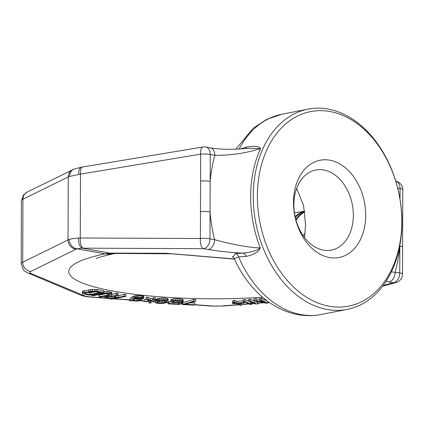<?xml version="1.0" encoding="UTF-8"?>
<svg xmlns="http://www.w3.org/2000/svg" width="424" height="424" viewBox="0 0 424 424"><rect width="100%" height="100%" fill="white"/><g stroke="black" fill="none" stroke-linecap="round" stroke-linejoin="round"><path stroke-width="0.64" d="M400.007 199.179L400.044 188.548A8.745 1.638 0.2 0 1 402.8 189.751A8.745 8.745 0 0 0 395.778 181.149A8.745 5.883 -79.8 0 1 400.044 188.548L397.712 188.129M240.191 148.983L246.588 147.154C254.522 145.692 259.181 146.163 260.575 148.559C255.741 150.001 238.686 155.624 214.857 155.295L210.262 154.469L210.166 181.382L209.97 238.839L214.56 239.661A8.745 5.883 100.2 0 1 208.03 249.498C221.105 251.538 232.76 252.741 242.994 253.112L235.352 253.563L233.03 256.939M205.815 147.038A8.745 8.745 0 0 0 202.836 147.017A8.745 3.397 -99.4 0 0 200.679 154.14A8.745 1.638 -179.8 0 1 210.262 154.469A8.745 5.883 -79.8 0 0 205.815 147.038L210.41 147.859A8.745 5.883 -79.8 0 1 214.857 155.295A131.18 93.932 -101.1 0 0 210.166 181.382A8.745 1.638 -179.8 0 0 200.584 181.053L200.478 211.592A8.745 1.638 -179.8 0 1 210.06 211.926A131.18 93.932 -101.1 0 0 214.56 239.661C238.368 246.296 255.396 248.024 260.225 247.812C257.389 250.478 251.644 252.243 242.994 253.112A5.83 4.028 -93.4 0 1 246.206 256.398L238.585 256.907L234.207 258.576L232.426 256.493M247.828 148.326L260.575 148.559A102.025 73.055 -101.1 0 0 250.648 196.434A102.025 73.055 -101.1 0 0 260.225 247.812C258.81 251.819 254.135 254.686 246.206 256.398M307.983 109.143A102.025 73.055 78.9 0 1 401.926 222.616A102.025 73.055 -101.1 0 1 347.214 309.393A102.025 73.055 -101.1 0 1 253.266 195.92A102.025 73.055 78.9 0 1 307.983 109.143L281.875 114.257A102.025 73.055 78.9 0 0 239.109 149.047M107.516 298.364L91.303 297.155C83.989 296.53 81.318 295.449 80.443 295.04L27.852 272.998L24.82 271.228L23.299 269.706L21.2 263.776A23.32 4.367 0.2 0 1 22.711 262.233L68.031 239.958A23.32 4.367 0.2 0 1 69.319 239.433C71.508 238.696 74.592 238.235 78.573 238.06L80.258 238.002A8.745 3.652 90.2 0 0 83.305 248.167L203.435 248.671A8.745 5.883 100.2 0 0 209.97 238.839A8.745 1.638 -179.8 0 0 200.382 238.505A8.745 3.652 -89.8 0 0 203.435 248.671L208.03 249.498M262.578 297.224A142.84 26.765 0.2 0 1 94.033 286.841A142.84 26.765 0.2 0 1 105.051 253.87L111.751 253.112L165.842 253.271L234.371 258.932M385.994 281.425L393.218 282.75L383.174 285.485M235.352 253.563A5.83 4.033 -93.4 0 1 238.585 256.907A102.025 73.055 -101.1 0 0 321.106 314.507C309.674 316.67 298.326 315.721 287.048 311.656C279.617 308.948 272.606 305.063 266.018 299.996C252.593 289.518 241.993 275.711 234.207 258.576M391.352 271.864L399.752 272.918L399.864 245.247M402.503 274.121A8.745 1.638 0.2 0 0 399.752 272.918A8.745 5.883 100.2 0 1 393.218 282.75A8.745 8.141 -105.2 0 0 396.058 282.527A8.745 8.745 0 0 0 402.503 274.121L402.8 189.751M402.599 247.208A8.745 1.638 0.2 0 0 399.843 246.005A131.18 93.932 -101.1 0 1 395.157 272.091A8.745 5.883 100.2 0 1 388.628 281.923M401.798 221.842A99.11 70.972 78.9 0 0 329.936 111.523A99.11 70.972 78.9 0 0 257.389 195.909A99.11 70.972 -101.1 0 0 329.252 306.234A99.11 70.972 -101.1 0 0 401.798 221.842M365.695 215.36A49.555 35.484 78.9 0 0 329.761 160.198A49.555 35.484 78.9 0 0 293.493 202.396A49.555 35.484 78.9 0 0 329.421 257.553A49.555 35.484 78.9 0 0 365.695 215.36M353.335 215.387A40.81 29.224 78.9 0 0 315.758 170.003A40.81 29.224 78.9 0 0 293.869 204.713A40.81 29.224 -101.1 0 0 331.451 250.102A40.81 29.224 -101.1 0 0 353.335 215.387M304.522 237.504L305.566 224.747L303.563 205.417L296.668 188.404M305.11 233.29L303.059 235.49M69.319 239.433A8.745 7.563 71 0 0 76.988 248.83L82.256 248.167L110.261 253.197A40.81 28.35 86.6 0 0 115.238 253.526L116.589 253.446A40.81 27.936 86.8 0 0 116.605 253.446L171.63 253.812L234.446 259.101M78.573 238.06A8.745 4.277 89.5 0 0 82.256 248.167L83.305 248.167M200.478 211.592L200.382 238.505L80.258 238.002L80.481 174.132L69.541 176.437A8.745 7.563 -109 0 1 74.391 168.975L27.253 191.998L23.559 194.87L21.417 200.78A23.32 4.367 -179.8 0 1 22.933 199.243A8.745 8.035 -116.2 0 1 27.253 191.998M149.179 301.077L148.957 302.98L150.61 303.059L155.285 299.349L153.626 299.27L152.534 300.139L150.382 300.457L148.002 299.005L146.015 298.909L149.089 300.643L144.155 301.496L146.142 301.591L151.94 300.611L148.957 302.98M155.285 299.349L155.29 297.632L153.636 297.553L152.539 298.422L150.388 298.74L148.008 297.288L146.02 297.192L146.015 298.909M146.757 299.328L144.165 299.779L144.155 301.496M125.854 296.408L124.37 296.137L118.121 297.362L113.913 296.604L118.174 295.024L116.441 294.717L111.83 296.456L107.171 296.625L104.892 297.441L105.931 298.077L111.878 299.143L125.854 296.408L125.864 294.685L124.375 294.42L118.132 295.645L117.035 295.449M118.174 295.024L118.179 293.307L116.446 292.995L111.443 294.722M106.228 293.694L98.999 295.115L98.993 296.832L100.483 297.097L110.94 294.956L111.83 294.224L110.494 293.647L106.382 293.244L102.518 293.445L91.563 295.496L93.047 295.761L103.705 293.768L108.708 293.996L109.551 294.484L108.215 295.024L98.993 296.832M111.83 294.224L111.841 292.507L111.443 292.21L107.972 291.585L103.562 291.638M103.557 292.401L103.562 290.684L97.615 289.619L92.315 289.444L84.434 290.71L82.5 291.368L82.293 293.498L83.634 294.071L89.581 295.141L103.557 292.401L97.61 291.336L92.31 291.166L84.429 292.428L82.495 293.085L82.293 293.498M254.008 300.849L250.107 299.18L248.506 299.307L248.501 301.024L255.55 304.045L257.951 303.854L255.656 300.839L265.954 303.224L268.355 303.033L261.306 300.012L259.705 300.134L265.254 302.519L255.969 300.431L253.838 300.6L255.651 303.277L250.102 300.897L248.501 301.024M257.951 303.854L257.956 302.137L257.246 301.204M266.966 300.717L261.311 298.289L259.711 298.416L259.705 300.134M259.711 299.551L255.979 298.713L253.844 298.883L253.838 300.6M250.738 301.983L244.77 299.598L243.169 299.726L243.164 301.443L250.213 304.469L251.814 304.342L252.365 303.764L251.167 303.25L250.616 303.828L244.765 301.321L243.164 301.443M195.671 301.268L195.676 299.551L193.694 299.455L182.399 302.847L182.394 304.565L194.309 305.132L194.807 304.734L184.875 304.262L195.671 301.268L193.683 301.173L182.394 304.565M194.807 304.734L194.812 303.017L190.159 302.8M183.221 301.681L183.226 299.959L182.368 299.254L177.471 298.687L173.761 298.846L171.211 299.476L170.814 299.789L170.808 301.506L171.566 302.296L172.923 302.609L180.173 302.704L178.584 303.966L168.985 303.51L168.487 303.907L179.744 304.437L182.331 302.386L174.98 302.376L172.96 302.026L172.563 301.506L174.349 300.923L176.967 300.796L183.221 301.681L182.362 300.971L175.711 300.404L172.367 300.828L170.808 301.506M170.957 301.888L168.991 301.793L168.492 302.185L168.487 303.907M168.127 301.13L167.835 298.814L165.784 298.215L161.809 298.024L158.565 298.374L156.048 299.254L154.988 300.377L155.279 302.694L157.331 303.293L161.306 303.478L164.549 303.134L167.067 302.248L167.962 301.538L167.83 300.531L163.892 299.757L158.56 300.091L156.043 300.976L154.983 302.095M243.169 300.812L236.735 301.305L234.636 300.404L233.03 300.531L233.025 302.248L235.124 303.149L232.458 303.361L233.359 303.743L236.025 303.536L240.074 305.269L241.675 305.142L244.028 302.9L243.132 302.513L236.725 303.022L234.626 302.121L233.025 302.248M233.03 301.596L232.463 301.639L232.458 303.361M143.763 298.469L143.704 296.249L143.01 295.963L139.003 295.523L135.293 295.682L132.977 296.408L129.596 299.09L129.59 300.807L131.244 300.886L131.843 300.409L132.998 300.886L137.636 301.104L141.377 300.362L142.241 299.402L140.62 298.74L135.982 298.517L133.83 298.835L135.887 297.759L140.588 297.648L141.711 297.871L142.109 298.39L143.763 298.469L143.699 297.966L142.21 297.478L135.288 297.399L132.972 298.125L129.59 300.807M95.681 291.67L89.883 292.804L87.519 292.38M165.408 300.431L161.475 301.353L157.707 301.077M137.811 298.941L135.224 298.936M148.008 297.288L148.002 299.005M150.388 298.74L150.382 300.457M152.539 298.422L152.534 300.139M153.636 297.553L153.626 299.27M111.634 296.869L116.34 297.712L111.878 298.586L106.726 297.547L108.359 296.948L111.634 296.869M89.877 294.526L84.726 293.488L84.97 292.973L85.913 292.698L93.201 291.548L100.287 292.486L89.877 294.526L89.883 292.804M242.162 303.049L240.477 304.628L237.626 303.409L242.162 303.049M165.508 302.095L161.47 303.07L158.157 302.916L156.636 302.174L158.528 300.674L161.639 300.155L165.742 300.515L166.473 301.051L165.508 302.095L165.514 300.457M132.341 300.017L133.332 299.227L135.484 298.915L139.459 299.1L140.418 299.731L139.194 300.425L136.708 300.727L133.496 300.489L132.341 300.017M118.132 295.645L118.121 297.362M124.375 294.42L124.37 296.137M104.898 296.233L104.892 297.441M105.343 296.148L105.338 297.076M105.984 296.021L105.984 296.858M107.177 295.788L107.171 296.625M108.316 295.565L108.311 296.493M110.251 295.141L110.245 296.392M111.835 294.738L111.83 296.456M116.446 292.995L116.441 294.717M107.171 297.224L107.171 297.738M111.883 296.911L111.878 298.586M100.785 292.947L100.78 293.689M91.563 294.749L91.563 295.496M102.518 292.608L102.518 293.445M104.209 291.579L104.203 293.297M106.387 291.526L106.382 293.244M107.972 291.585L107.966 293.307M109.509 291.749L109.503 293.472M110.5 291.929L110.494 293.647M111.443 292.21L111.438 293.927M108.215 293.906L108.215 295.024M109.159 294.15L109.153 294.749M82.5 291.368L82.495 293.085M83.194 291.044L83.189 292.767M84.434 290.71L84.429 292.428M88.897 289.836L88.886 291.553M90.63 289.592L90.625 291.309M92.315 289.444L92.31 291.166M94.494 289.391L94.488 291.108M96.078 289.454L96.073 291.171M97.615 289.619L97.61 291.336M85.42 292.841L85.415 293.721M84.726 293.138L84.726 293.488M250.107 299.18L250.102 300.897M255.979 298.713L255.969 300.431M261.311 298.289L261.306 300.012M268.36 301.734L268.355 303.033M244.77 299.598L244.765 301.321M250.621 302.111L250.616 303.828M251.167 302.169L251.167 303.25M252.37 302.683L252.365 303.764M244.033 301.819L244.028 302.9M234.636 300.404L234.626 302.121M236.735 301.305L236.725 303.022M243.138 300.796L243.132 302.513M240.482 303.181L240.477 304.628M182.892 302.455L182.887 304.172M193.694 299.455L193.683 301.173M180.014 301.014L180.009 302.28M178.393 300.865L178.387 302.455M182.331 301.639L182.331 302.386M168.991 301.793L168.985 303.51M178.589 302.831L178.584 303.966M171.211 299.476L171.206 301.194M172.372 299.111L172.367 300.828M173.761 298.846L173.755 300.563M175.716 298.687L175.711 300.404M177.471 298.687L177.465 300.404M179.458 298.777L179.453 300.499M181.011 298.936L181.006 300.653M182.368 299.254L182.362 300.971M182.967 299.614L182.956 301.332M172.595 301.48L172.595 301.761M172.96 301.279L172.96 302.026M173.755 301.051L173.755 302.233M174.985 300.865L174.98 302.376M176.972 300.796L176.967 302.471M155.152 299.964L155.147 301.687M156.048 299.254L156.043 300.976M156.875 298.878L156.869 300.595M157.505 298.655L157.5 300.377M158.565 298.374L158.56 300.091M159.859 298.183L159.853 299.901M161.809 298.024L161.804 299.741M163.897 298.04L163.892 299.757M165.784 298.215L165.779 299.932M167.141 298.528L167.136 300.245M167.835 298.814L167.83 300.531M168.1 299.159L168.095 300.876M164.586 300.833L164.581 302.55M166.208 300.86L166.208 301.538M157.368 301.316L157.368 302.709M158.168 301.194L158.157 302.916M159.721 301.353L159.716 303.07M161.475 301.353L161.47 303.07M162.668 301.241L162.662 302.959M143.704 296.249L143.699 297.966M134.36 298.411L134.36 298.692M135.224 297.955L135.219 298.565M135.987 297.749L135.982 298.517M137.408 297.569L137.408 298.501M139.395 297.595L139.395 298.597M140.62 297.659L140.62 298.74M141.415 297.812L141.409 298.941M142.109 298.39L142.109 299.227M142.241 298.395L142.241 299.402M132.977 296.408L132.972 298.125M134.334 295.888L134.328 297.606M135.293 295.682L135.288 297.399M136.486 295.57L136.48 297.288M137.577 295.539L137.572 297.256M139.003 295.523L138.998 297.24M140.991 295.618L140.985 297.335M142.215 295.756L142.21 297.478M143.01 295.963L143.005 297.68M132.707 299.726L132.701 300.287M133.502 299.19L133.496 300.489M134.726 298.984L134.721 300.632M136.714 299.01L136.708 300.727M138.24 298.962L138.229 300.632M139.199 299.068L139.194 300.425M139.825 299.196L139.819 300.203M78.795 174.375A8.745 4.007 -100.8 0 1 81.376 167.236L74.396 168.975M210.41 147.859C221.005 149.619 233.507 149.767 247.923 148.315L247.907 148.321M304.697 211.719A40.81 29.807 70.9 0 0 295.804 219.462M401.782 215.927A8.745 1.638 0.2 0 1 402.705 216.664M111.751 253.112A40.81 27.936 86.8 0 0 116.589 253.446M268.943 302.148L268.355 302.195M263.299 302.609L257.951 303.043M253.96 303.367L252.365 303.494M248.644 303.796L242.576 304.289M238.548 304.618L222.77 305.895A14.575 2.73 0.2 0 1 211.618 305.921L194.807 304.671M238.913 304.771L223.506 306.022A8.745 3.535 -94.6 0 1 222.77 305.895M304.633 211.263A40.81 28.493 79.5 0 0 295.104 216.537M69.541 176.437A23.32 4.367 -179.8 0 0 68.248 176.962L68.031 239.958A8.745 8.035 63.8 0 0 76.177 249.158A14.575 2.73 0.2 0 1 76.988 248.83L105.051 253.87A40.81 29.929 78.3 0 0 113.452 253.748L115.238 253.526M106.763 253.557A40.81 29.431 81.2 0 0 113.934 253.663M148.951 301.263L148.358 301.215M144.16 300.902L140.683 300.648M129.596 299.821L114.236 298.681M105.883 298.061L91.923 297.028A14.575 2.73 0.2 0 1 83.798 295.565L31.201 273.522A14.575 2.73 0.2 0 1 30.862 271.434L76.177 249.158M182.394 303.748L180.767 303.626M168.492 302.715L166.393 302.556M154.983 301.708L152.539 301.528M223.506 306.022L211.004 306.054A8.745 3.037 -85.7 0 0 211.618 305.921M91.303 297.155A8.745 3.037 -85.7 0 0 91.923 297.028M304.724 211.91A40.81 30.178 70.4 0 0 296.031 220.289M30.862 271.434A8.745 8.035 63.8 0 1 22.711 262.233L22.933 199.243L68.248 176.962A8.745 8.035 -116.2 0 1 72.573 169.722M27.852 272.998A8.745 7.828 -67.3 0 0 31.201 273.522M80.443 295.04A8.745 7.828 -67.3 0 0 83.798 295.565M200.584 181.053L200.679 154.14L80.481 174.132A8.745 3.397 -99.4 0 1 82.638 167.008L81.376 167.236M245.507 148.564A5.83 3.843 73.8 0 0 246.588 147.154M304.649 211.385A40.81 28.986 76.6 0 0 295.316 217.496M347.214 309.393L321.106 314.507M269.182 302.317L268.355 302.386M263.892 302.747L257.951 303.229M254.326 303.52L252.365 303.679M249.01 303.955L242.358 304.49M396.058 282.527L382.655 286.179M304.628 211.226L294.447 212.875M96.126 258.693C96.926 257.914 102.703 256.266 113.452 253.748M211.004 306.054L194.68 304.84M182.394 303.929L180.56 303.791M168.492 302.895L166.012 302.709M154.983 301.888L152.333 301.692M148.951 301.443L147.621 301.342M144.16 301.082L140.174 300.791M129.596 300.001L113.574 298.814M235.919 149.195L253.155 128.228L266.717 119.356L281.875 114.257M21.2 263.776L21.417 200.78M202.836 147.017L82.638 167.008"/></g></svg>
